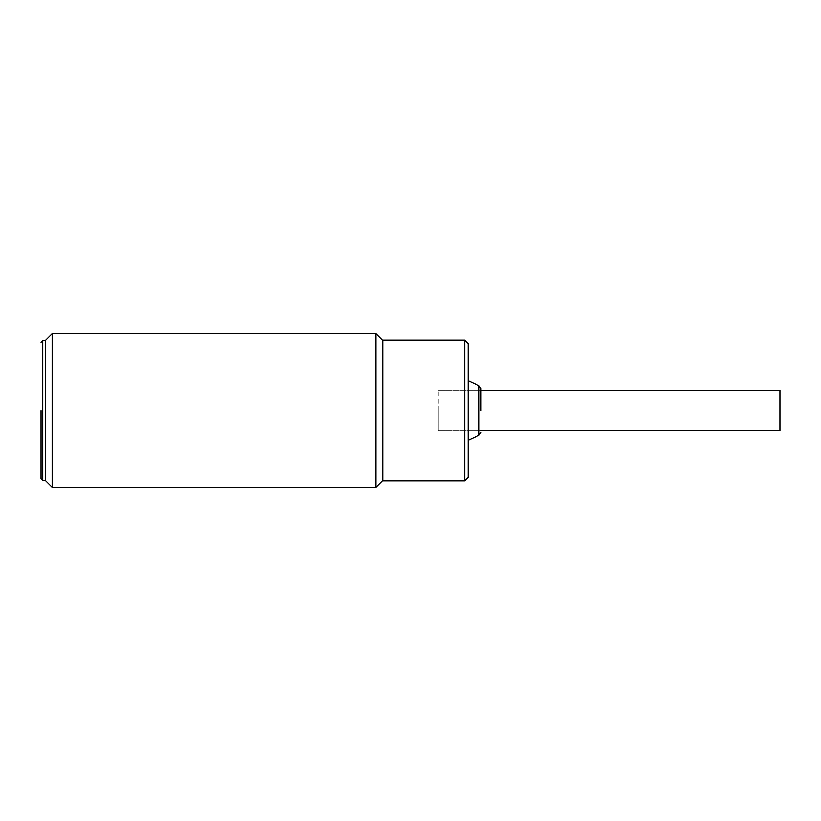 <?xml version="1.0" encoding="UTF-8"?>
<svg xmlns="http://www.w3.org/2000/svg" width="821" height="821" viewBox="0 0 821 821"><rect width="100%" height="100%" fill="white"/><g stroke="black" fill="none" stroke-linecap="round" stroke-linejoin="round"><path stroke-width="0.62" stroke-dasharray="4.11 3.08" d="M438.26 409.094L438.26 430.573L438.26 409.094M779.95 390.427L779.95 430.573M480.973 410.5L480.973 388.754L480.973 410.5M382.74 480.973L382.74 340.027M464.748 340.027L464.748 480.973M468.155 410.5L468.155 440.395L468.155 410.5M438.26 410.5L438.26 390.427L438.26 410.5M468.155 343.445L468.155 477.555M41.05 410.5L41.05 478.838L41.05 410.5M45.319 410.5L45.319 340.458L45.319 410.5M375.905 333.624L375.905 487.376M52.154 487.376L52.154 333.624M382.74 410.5L382.74 340.458L382.74 410.5M479.002 385.654L479.002 435.346M42.754 480.542L42.754 340.458M438.26 390.427L480.973 390.427L438.26 390.427M438.26 430.573L480.973 430.573L438.26 430.573"/><path stroke-width="1.23" d="M480.973 430.573L779.95 430.573L779.95 390.427L480.973 390.427M480.973 410.5L480.973 388.754L480.973 410.5M464.748 480.973L464.748 340.027L382.74 340.027L382.74 480.973L464.748 480.973L468.155 477.555L468.155 343.445L464.748 340.027M41.05 410.5L41.05 478.838L41.05 410.5M41.05 478.838L42.754 480.542L42.754 340.458L45.319 340.458L45.319 480.542L52.154 487.376L375.905 487.376L375.905 333.624L52.154 333.624L52.154 487.376M52.154 333.624L45.319 340.458L45.319 480.542L42.754 480.542M468.155 440.395L479.002 435.346L479.002 385.654L480.973 388.754M479.002 385.654L468.155 380.605M479.002 435.346L480.973 432.246M42.754 340.458L41.05 342.162M382.74 340.458L375.905 333.624M382.74 480.542L375.905 487.376"/></g></svg>
